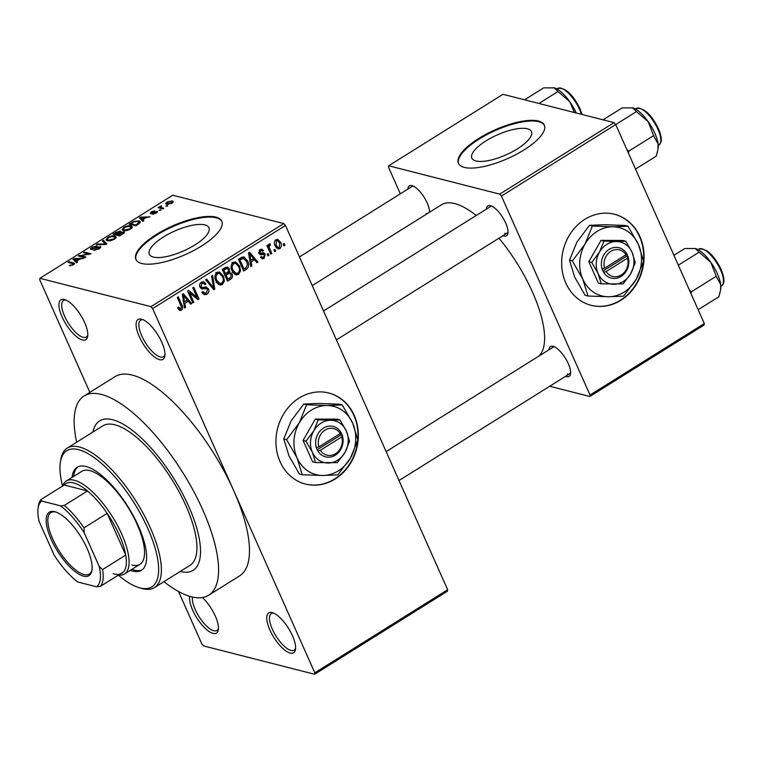 <?xml version="1.0" encoding="UTF-8"?>
<svg xmlns="http://www.w3.org/2000/svg" width="762" height="762" viewBox="0 0 762 762"><rect width="100%" height="100%" fill="white"/><g stroke="black" fill="none" stroke-linecap="round" stroke-linejoin="round"><path stroke-width="1.14" d="M202.378 597.541A23.498 8.62 58 0 1 218.342 629.66A23.498 8.62 58 0 1 213.017 633.384A23.498 8.62 58 0 1 196.767 617.83A23.498 8.62 58 0 1 189.728 596.313M192.415 597.027A21.536 7.906 -122 0 0 199.063 616.706A21.536 7.906 -122 0 0 213.808 630.736A21.536 7.906 -122 0 0 216.98 630.45A21.536 7.906 -122 0 0 218.446 628.383M64.36 299.495A23.498 8.62 58 0 1 64.799 299.618A23.498 8.62 58 0 1 80.677 315.154A23.498 8.62 58 0 1 87.697 336.233A23.498 8.62 58 0 1 82.382 339.966A23.498 8.62 58 0 1 62.074 316.849A23.498 8.62 58 0 1 64.36 299.495M65.989 300.076A21.536 7.906 -122 0 0 63.494 300.504A21.536 7.906 -122 0 0 66.237 319.554A21.536 7.906 -122 0 0 83.172 337.309A21.536 7.906 -122 0 0 86.335 337.023A21.536 7.906 -122 0 0 87.811 334.956M141.522 319.183A23.498 8.62 58 0 1 141.961 319.307A23.498 8.62 58 0 1 157.839 334.851A23.498 8.62 58 0 1 164.868 355.93A23.498 8.62 58 0 1 159.544 359.654A23.498 8.62 58 0 1 139.236 336.537A23.498 8.62 58 0 1 141.522 319.183M143.161 319.773A21.536 7.906 -122 0 0 140.656 320.192A21.536 7.906 -122 0 0 143.408 339.242A21.536 7.906 -122 0 0 160.334 357.007A21.536 7.906 -122 0 0 163.497 356.721A21.536 7.906 -122 0 0 164.973 354.654M272.167 612.61A23.498 8.62 58 0 1 272.606 612.734A23.498 8.62 58 0 1 288.484 628.279A23.498 8.62 58 0 1 295.504 649.348A23.498 8.62 58 0 1 290.179 653.082A23.498 8.62 58 0 1 269.881 629.964A23.498 8.62 58 0 1 272.167 612.61M273.796 613.2A21.536 7.906 -122 0 0 271.291 613.62A21.536 7.906 -122 0 0 274.044 632.67A21.536 7.906 -122 0 0 290.979 650.424A21.536 7.906 -122 0 0 294.142 650.138A21.536 7.906 -122 0 0 295.618 648.071M620.887 300.276A46.996 40.815 104.3 0 0 643.938 252.784A46.996 40.815 104.3 0 0 614.486 214.265A46.996 40.815 104.3 0 0 584.845 219.332A46.996 40.815 104.3 0 0 561.794 266.824A46.996 40.815 104.3 0 0 591.245 305.343A46.996 40.815 104.3 0 0 620.887 300.276M591.055 305.295A46.996 40.815 104.3 0 0 620.516 300.18A46.996 40.815 104.3 0 0 643.461 261.614M643.519 260.975A46.996 40.815 104.3 0 0 614.305 214.217M517.331 148.885A32.623 10.887 -24 0 0 531.457 131.616A32.623 10.887 -24 0 0 485.985 140.884A32.623 10.887 -24 0 0 471.849 158.153A32.623 10.887 -24 0 0 517.331 148.885M523.942 149.971A46.996 15.688 -24 0 0 544.297 125.092A46.996 15.688 -24 0 0 478.774 138.446A46.996 15.688 -24 0 0 458.419 163.325A46.996 15.688 -24 0 0 523.942 149.971M544.43 125.435A46.996 15.688 -24 0 0 479.069 139.122A46.996 15.688 -24 0 0 458.581 163.659M335.156 479.003A46.996 40.815 104.3 0 0 358.207 431.511A46.996 40.815 104.3 0 0 328.755 392.992A46.996 40.815 104.3 0 0 299.114 398.059A46.996 40.815 104.3 0 0 276.063 445.551A46.996 40.815 104.3 0 0 305.514 484.07A46.996 40.815 104.3 0 0 335.156 479.003M305.324 484.022A46.996 40.815 104.3 0 0 334.775 478.907A46.996 40.815 104.3 0 0 357.73 440.341M357.788 439.703A46.996 40.815 104.3 0 0 328.574 392.944M153.4 257.08A32.623 10.887 -24 0 0 189.395 248.098A32.623 10.887 -24 0 0 208.94 227.714A32.623 10.887 -24 0 0 204.864 224.885A32.623 10.887 -24 0 0 168.878 233.867A32.623 10.887 -24 0 0 149.333 254.251A32.623 10.887 -24 0 0 153.4 257.08M141.77 263.49A46.996 15.688 -24 0 0 193.615 250.555A46.996 15.688 -24 0 0 221.771 221.19A46.996 15.688 -24 0 0 215.903 217.122A46.996 15.688 -24 0 0 164.059 230.057A46.996 15.688 -24 0 0 135.903 259.423A46.996 15.688 -24 0 0 141.77 263.49M221.913 221.532A46.996 15.688 -24 0 0 216.208 217.799A46.996 15.688 -24 0 0 164.84 230.476A46.996 15.688 -24 0 0 136.065 259.756M548.992 349.758A17.621 6.467 58 0 1 553.05 346.291A17.621 6.467 58 0 1 553.383 346.386A17.621 6.467 58 0 1 565.29 358.045A17.621 6.467 58 0 1 570.557 373.856A17.621 6.467 58 0 1 566.566 376.647A17.621 6.467 58 0 1 565.604 376.323M567.357 373.999A15.669 5.744 -122 0 0 569.662 373.79A15.669 5.744 -122 0 0 570.643 372.532M407.889 189.09A17.621 6.467 58 0 1 411.956 185.623A17.621 6.467 58 0 1 412.28 185.718A17.621 6.467 58 0 1 423.729 196.653A17.621 6.467 58 0 1 429.539 212.246M426.263 213.322A15.669 5.744 -122 0 0 427.625 213.436M429.263 212.417A15.669 5.744 -122 0 0 429.539 211.865M486.375 209.121A17.621 6.467 58 0 1 490.433 205.654A17.621 6.467 58 0 1 490.766 205.75A17.621 6.467 58 0 1 502.672 217.399A17.621 6.467 58 0 1 507.94 233.21A17.621 6.467 58 0 1 503.949 236.01A17.621 6.467 58 0 1 502.987 235.687M504.739 233.353A15.669 5.744 -122 0 0 507.044 233.143A15.669 5.744 -122 0 0 508.025 231.896M180.165 571.49A88.125 32.328 -122 0 0 193.11 570.319A88.125 32.328 -122 0 0 181.851 492.385A88.125 32.328 -122 0 0 112.595 419.719A88.125 32.328 -122 0 0 99.651 420.9A88.125 32.328 -122 0 0 92.926 432.035A88.125 32.328 -122 0 1 99.651 420.9A88.125 32.328 -122 0 1 112.595 419.719A88.125 32.328 -122 0 1 181.851 492.385A88.125 32.328 -122 0 1 193.11 570.319A88.125 32.328 -122 0 1 180.165 571.49A88.125 32.328 -122 0 0 180.165 571.49A88.125 32.328 -122 0 0 180.165 571.49M163.906 581.663A117.491 43.101 -122 0 0 191.433 596.789A117.491 43.101 -122 0 0 208.693 595.217A117.491 43.101 -122 0 0 193.672 491.319A117.491 43.101 -122 0 0 101.336 394.43A117.491 43.101 -122 0 0 84.068 395.992A117.491 43.101 -122 0 0 76.667 442.198M314.82 672.817L447.646 589.74L447.456 591.188L314.63 674.265L314.82 672.817L233.734 490.699A117.491 43.101 -122 0 0 132.226 375.104A117.491 43.101 -122 0 0 114.967 376.676L84.068 395.992M476.212 215.475A90.078 33.042 -122 0 0 454.724 203.568A90.078 33.042 -122 0 0 441.493 204.768L312.239 285.607M314.63 674.265L203.587 645.928L201.892 644.004L178.508 591.474M89.859 392.373L39.719 279.749L39.91 278.301L150.952 306.648L283.778 223.561L285.474 225.485L152.648 308.572L150.952 306.648M279.873 248.593L278.006 248.907L275.158 245.859C273.91 243.545 274.158 241.487 275.911 239.697L277.797 239.382L280.587 242.345C281.873 244.688 281.635 246.764 279.873 248.593L276.196 247.65M271.729 253.489L270.748 254.098L266.929 245.516L267.91 244.907L268.519 246.269L269.015 244.021L270.148 243.888L270.415 245.297L269.643 245.583L269.148 247.164L271.729 253.489L270.31 253.127M264.09 258.461L262.299 258.842L260.461 257.204L261.376 256.442L262.471 257.432L263.614 257.194L264.338 255.032L263.747 254.413L260.356 254.756L258.966 253.432L260.09 249.603L261.938 249.222L263.452 250.631L262.538 251.393L261.652 250.584L260.671 250.803L259.871 252.641L260.499 253.155L263.785 252.717L265.224 254.203L264.09 258.461L260.728 257.604M258.67 252.336L260.499 253.155M246.526 269.253L243.65 271.053L238.392 259.251L243.84 256.804L247.593 260.956C249.345 264.157 248.993 266.919 246.526 269.253L244.526 268.738M228.343 271.596L232 273.91C232.962 276.139 232.477 277.92 230.543 279.244L227.505 281.149L222.247 269.348L227.409 266.919L229.324 268.719L229.362 271.853L230.019 271.901M214.77 289.112L213.808 289.712L205.645 279.73L206.664 279.102L213.617 288.074L211.579 276.025L212.608 275.377L214.77 289.112L212.941 288.646M193.805 302.228L192.824 302.847L187.566 291.046L188.614 290.389L196.977 297.256L192.757 287.788L193.739 287.179L198.996 298.98L197.939 299.637L189.595 292.779L193.805 302.228L192.386 301.866M179.48 310.315L177.632 307.838L178.546 307.067L180.823 308.781L181.489 307.229L177.317 297.456L178.298 296.837L181.861 304.848C183.061 306.848 182.909 308.629 181.394 310.191L179.908 310.496M177.879 308.362L180.823 308.781M447.646 589.74L285.474 225.485M208.693 595.217L239.582 575.901A117.491 43.101 -122 0 0 233.734 490.699L152.648 308.572M185.566 307.381L184.537 308.029L182.27 294.351L183.309 293.703L191.7 303.552L190.671 304.19L188.252 301.2L184.852 303.324L185.566 307.381L184.375 307.076M200.015 287.141L201.873 287.617L205.75 286.988L208.493 288.865C209.34 291.065 208.826 292.846 206.959 294.199L204.464 294.703L201.93 292.256L202.844 291.484L204.568 293.103L206.426 292.77L207.521 289.493L206.435 288.465L201.94 288.979L200.025 287.188C199.215 285.15 199.663 283.483 201.387 282.197L203.683 281.74L205.911 283.874L204.997 284.645L203.549 283.226L202.035 283.559L201.035 286.607L202.025 287.674L200.015 287.16M205.75 286.988L206.626 287.055M218.732 284.474L215.96 281.026C214.255 277.816 214.598 274.949 216.989 272.444L219.532 272.024L223.476 276.139L224.39 280.988L222.371 284.559L219.904 284.988L218.732 284.474M234.877 274.368L232.105 270.929C230.4 267.71 230.743 264.852 233.134 262.338L235.677 261.928L239.62 266.043L240.535 270.891L238.525 274.453L236.049 274.882L234.877 274.368M251.841 265.928L250.812 266.576L248.545 252.898L249.574 252.251L257.975 262.099L256.937 262.738L254.518 259.747L251.117 261.871L251.841 265.928L250.65 265.624M268.919 255.241L267.938 255.861L267.186 254.175L268.167 253.555L268.919 255.241L267.5 254.879M275.663 251.031L274.682 251.641L273.929 249.955L274.911 249.345L275.663 251.031L274.244 250.669M284.931 245.231L283.95 245.85L283.197 244.164L284.178 243.545L284.931 245.231L283.512 244.869M166.783 205.578L167.726 205.816L165.802 206.188L166.783 205.578L167.078 206.226M161.315 207.645L163.792 208.274L162.811 208.893L158.02 207.664L159.772 207.245L161.287 205.778L161.687 206.131L160.515 207.274L161.744 208.617M160.201 208.226L159.772 207.245L160.096 206.292L160.43 207.054M160.896 206.55L161.039 208.436M160.049 209.788L160.992 210.026L159.067 210.407L160.049 209.788L160.334 210.436M157.382 212.103L157.001 211.236L156.172 213.122L152.229 214.227L155.553 212.903L156.134 211.884L150.314 213.617L151.171 211.884L154.81 210.807L151.2 212.979L157.505 211.56M156.686 212.769L156.134 211.884M151.371 213.598L151.057 212.874L151.476 213.579M142.789 219.685L143.904 220.713L142.875 221.361L139.275 217.808L140.313 217.16L150.038 216.884L146.19 217.551L142.789 219.685L143.389 221.037M130.607 229.114L126.749 230.61L123.52 230.638L122.082 229.781L123.854 227.381C126.978 225.809 129.369 225.304 131.026 225.876L132.417 227.095L130.607 229.114M114.462 239.211L110.604 240.716L107.375 240.744L105.937 239.887L107.709 237.477C110.833 235.906 113.224 235.41 114.881 235.982L116.262 237.192L114.462 239.211M73.476 264.843L69.304 265.652L72.752 264.614L73.314 263.833L68.047 262.366L69.037 261.747L73.504 262.89L74.6 263.481L73.476 264.843M72.981 265.128L73.314 263.833M39.91 278.301L172.736 195.224L283.778 223.561M76.514 261.137L77.638 262.166L76.6 262.814L73.009 259.261L74.038 258.613L83.763 258.337L79.915 259.013L76.514 261.137L77.114 262.49M80.601 255.67L85.868 257.013L84.887 257.632L78.296 255.956L88.773 254.051L83.496 252.698L84.477 252.089L91.069 253.765L80.601 255.67L81.029 256.651M100.651 247.488L100.193 246.45C101.279 246.821 100.889 247.621 99.041 248.86L93.564 250.327L98.355 248.602L99.222 247.069L91.107 249.45C90.068 249.126 90.402 248.383 92.107 247.24L97.031 245.888L92.907 247.421L92.116 248.841L93.097 248.822L97.136 246.983L100.765 246.84M99.965 248.212L99.222 247.069M91.107 249.45L90.545 249.088M92.173 249.488L91.792 248.631L92.392 249.46M103.337 240.287L106.842 243.897L105.88 244.507L96.374 244.64L97.393 244.011L105.527 244.04L102.308 240.935L103.337 240.287L104.661 243.249M124.177 232.81L123.673 231.667C124.892 232 124.539 232.781 122.615 234.039L119.567 235.944L112.976 234.258L116.034 232.343L120.396 231.077L120.71 232.096L124.349 232.105M120.796 231.981L120.901 232.524M138.989 220.866L140.446 221.752L138.598 224.038L135.712 225.838L129.13 224.161L133.56 221.494L138.989 220.866L139.951 223.037M172.164 200.892L173.269 201.53L171.955 203.244L166.735 204.321L165.687 203.711L166.992 201.978L172.164 200.892L172.888 202.521M704.317 323.555L704.126 324.993L589.826 396.488L590.017 395.04L704.317 323.555L615.715 124.558L501.425 196.053L499.729 194.129L614.029 122.634L615.715 124.558L636.48 111.566L648.176 121.634L653.567 135.655L658.082 143.894A25.841 9.477 -122 0 0 654.796 133.188A25.841 9.477 -122 0 0 648.176 121.634A25.841 9.477 -122 0 0 632.946 107.899A25.841 9.477 -122 0 0 632.87 107.871M590.017 395.04L501.425 196.053M499.729 194.129L388.687 165.783L502.987 94.297L614.029 122.634M400.336 193.815L388.496 167.23L388.687 165.783M549.735 386.258L589.826 396.488M538.886 356.083A90.078 33.042 -122 0 0 498.958 238.201M491.985 206.245A15.669 5.744 -122 0 0 490.433 206.588L323.536 310.972M554.603 346.891A15.669 5.744 -122 0 0 553.05 347.224L386.153 451.618M413.499 186.214A15.669 5.744 -122 0 0 411.947 186.557L299.466 256.908M70.542 265.795L70.199 265.014M69.466 262.728L69.037 261.747M75.362 261.595L74.038 258.613M75.076 259.671L76.076 260.728L78.81 259.023L74.285 259.07L76.381 262.595M76.914 262.614L76.076 260.728M75.438 261.661L74.285 259.07M79.048 259.547L78.81 259.023M79.81 256.337L79.353 255.299M89.002 254.565L88.773 254.051M84.915 253.06L84.477 252.089M94.774 250.403L94.459 249.688M98.593 249.126L98.355 248.602M92.354 247.802L92.107 247.24M97.669 244.621L97.393 244.011M107.956 238.039L107.709 237.477M115.824 238.106L114.881 235.982M108.48 237.677L107.147 239.43L108.366 240.125L113.681 239.02L114.986 237.239L111.966 236.468L108.48 237.677M108.709 240.906L108.366 240.125M113.909 239.535L113.681 239.02M116.272 232.877L116.034 232.343M114.729 233.839L116.7 234.344L119.51 232.524L119.52 231.724L114.729 233.839L115.167 234.82M117.138 235.315L116.7 234.344M119.767 233.105L119.52 231.724M117.472 234.534L119.777 235.125L122.796 233.162L122.692 232.286L117.472 234.534L117.91 235.515M120.015 235.658L119.777 235.125M123.063 233.744L122.692 232.286M122.101 234.353L121.863 233.82M124.101 227.943L123.854 227.381M131.969 228.009L131.026 225.876M124.635 227.571L123.301 229.333L124.511 230.029L129.826 228.914L131.131 227.133L128.111 226.371L124.635 227.571M124.863 230.8L124.511 230.029M130.054 229.429L129.826 228.914M133.779 221.98L133.56 221.494M130.883 223.742L135.931 225.028L139.208 222.133L137.989 221.475L134.15 221.809L130.883 223.742L131.312 224.714M136.16 225.562L135.931 225.028M137.932 224.457L137.693 223.923M141.637 220.132L140.313 217.16M141.351 218.218L142.351 219.275L145.085 217.57L140.551 217.618L142.656 221.142M143.189 221.161L142.351 219.275M141.713 220.208L140.551 217.618M145.323 218.094L145.085 217.57M153.4 214.198L153.133 213.589M151.39 212.379L151.171 211.884M152.143 213.389L151.914 212.874M159.439 208.026L159.01 207.054M167.221 202.492L166.992 201.978M167.65 202.168L167.716 203.711L171.298 203.054L171.231 201.511L167.65 202.168M167.44 204.454L166.907 203.244L168.059 204.473M172.45 202.902L171.231 201.511M178.565 309.467L181.394 310.191M189.748 303.047L191.7 303.552M186.242 300.685L188.252 301.2M183.709 303.038L184.852 303.324M183.956 297.732L184.566 301.742L187.3 300.028L183.404 295.208L183.956 297.732L182.785 297.428M183.452 301.457L184.566 301.742M182.366 294.951L183.404 295.208M187.995 292.008L188.643 292.541M194.167 296.542L196.977 297.256M196.301 298.294L198.996 298.98M188.176 292.427L189.595 292.779M203.692 292.884L203.187 293.237L206.959 294.199M203.187 293.237L202.702 293.513M201.549 287.55L200.377 287.817M201.644 282.054L202.13 282.864M203.864 283.35L205.911 283.874M200.349 283.131L202.035 283.559M199.73 286.274L201.035 286.607M204.387 287.264L208.493 288.865M212.16 287.703L213.617 288.074M217.637 272.12L218.665 273.31M221.99 275.758L223.476 276.139M223.237 280.702L224.39 280.988M219.056 283.273L222.371 284.559M218.608 283.597L217.98 283.912M217.608 273.815C215.789 275.768 215.57 277.968 216.951 280.435L219.875 283.483L221.752 283.178C223.533 281.283 223.78 279.13 222.475 276.72L219.532 273.529L215.941 273.387M215.57 280.083L216.951 280.435M225.381 267.395L229.324 268.719M227.781 272.129L228.2 272.882M230.114 273.434L232 273.91M223.847 270.11L225.409 273.644L228.238 271.729L228.429 269.529L227.324 268.415L223.847 270.11L222.428 269.748M223.999 273.282L225.409 273.644M226.028 275.015L227.867 279.159L230.905 277.073L231.019 274.539L229.733 273.272L226.028 275.015L224.609 274.653M226.457 278.797L227.867 279.159M225.962 273.291L227.971 273.806M233.782 262.023L234.82 263.204M238.135 265.662L239.62 266.043M239.382 270.596L240.535 270.891M235.201 273.177L238.525 274.453M234.753 273.491L234.134 273.815M233.753 263.719C231.934 265.671 231.715 267.872 233.096 270.329L236.02 273.387L237.896 273.082C239.687 271.177 239.925 269.024 238.62 266.624L235.677 263.423L232.086 263.29M231.715 269.977L233.096 270.329M241.973 257.061L242.792 258.08M246.116 260.585L247.593 260.956M239.992 260.013L244.021 269.062L245.783 267.948L247.488 264.69L246.602 261.557L243.24 258.28L239.992 260.013L238.573 259.651M242.602 268.7L244.021 269.062M239.725 258.413L241.725 258.928M240.897 257.689L243.764 258.328L240.992 257.623M256.022 261.595L257.975 262.099M252.517 259.232L254.518 259.747M249.984 261.585L251.117 261.871M250.222 256.28L250.841 260.29L253.575 258.575L249.679 253.756L250.222 256.28L249.05 255.975M249.717 260.004L250.841 260.29M248.641 253.498L249.679 253.756M258.804 253.584L263.747 254.413M259.899 249.717L263.452 250.631M259.175 250.422L260.671 250.803M258.718 252.708L260.328 253.117M261.366 253.051L265.224 254.203M261.461 253.241L261.699 253.889M267.1 245.907L268.519 246.269M268.529 244.812L270.415 245.297M268.481 245.288L269.643 245.583M267.472 246.736L269.148 247.164M268.329 248.679L269.748 249.041M275.873 239.725L276.349 240.44M279.063 241.954L280.587 242.345M276.701 247.155L276.158 247.602M276.435 240.944L276.139 245.24L278.197 247.536L279.349 247.345L279.644 243.04L277.587 240.754L275.006 240.582M274.777 244.888L276.139 245.24M130.292 570.347A60.703 22.269 -122 0 0 132.588 571.071A60.703 22.269 -122 0 0 141.503 570.262A60.703 22.269 -122 0 0 133.75 516.579A60.703 22.269 -122 0 0 86.039 466.515A60.703 22.269 -122 0 0 77.124 467.325A60.703 22.269 -122 0 0 72.133 477.374M77.924 466.887A60.703 22.269 -122 0 0 73.676 476.412M131.836 569.385A60.703 22.269 -122 0 0 134.131 570.109A60.703 22.269 -122 0 0 142.246 569.738M118.31 575.158A80.286 29.451 -122 0 0 138.598 587.512A80.286 29.451 -122 0 0 140.094 587.931A80.286 29.451 -122 0 0 147.895 528.638A80.286 29.451 -122 0 0 78.534 449.656A80.286 29.451 -122 0 0 60.341 462.401A80.286 29.451 -122 0 0 62.57 486.042M60.341 462.401L60.693 460.058A82.248 30.166 58 0 1 67.237 448.104A82.248 30.166 58 0 1 79.324 446.999A82.248 30.166 58 0 1 143.961 514.826A82.248 30.166 58 0 1 154.476 587.559A82.248 30.166 58 0 1 142.389 588.655A82.248 30.166 58 0 1 140.856 588.216L138.598 587.512M154.476 587.559L189.995 565.337A82.248 30.166 -122 0 0 179.489 492.604A82.248 30.166 -122 0 0 114.843 424.786A82.248 30.166 -122 0 0 102.765 425.882L67.237 448.104M62.684 485.966A54.835 20.117 58 0 1 66.332 481.003L81.782 471.345A54.835 20.117 58 0 1 89.83 470.611A54.835 20.117 58 0 1 132.931 515.826A54.835 20.117 58 0 1 139.932 564.318A54.835 20.117 58 0 1 131.883 565.042M87.125 548.497A37.405 13.716 58 0 1 91.973 570.186A37.405 13.716 58 0 1 75.381 571.805A37.405 13.716 58 0 1 51.178 539.325A37.405 13.716 58 0 1 55.512 511.902A37.405 13.716 58 0 1 87.125 548.497M56.207 512.14A36.224 13.287 -122 0 0 50.873 512.616A36.224 13.287 -122 0 0 52.673 538.886A36.224 13.287 -122 0 0 89.297 574.043A36.224 13.287 -122 0 0 92.059 569.462M113.147 573.71A52.873 19.393 -122 0 0 123.53 571.9A52.873 19.393 -122 0 0 125.74 555.079A52.873 19.393 -122 0 0 119.272 534.943A52.873 19.393 -122 0 0 107.166 513.359A52.873 19.393 -122 0 0 87.487 490.957A52.873 19.393 -122 0 0 64.208 485.013L41.043 499.501L41.729 501.044A50.911 18.679 -122 0 0 38.1 508.149A50.911 18.679 -122 0 0 39.062 521.284L54.083 555.012A50.911 18.679 -122 0 0 77.762 581.987L96.584 586.788A50.911 18.679 -122 0 0 99.251 566.537L84.23 532.809A50.911 18.679 -122 0 0 60.55 505.844L41.729 501.044M66.332 481.003A54.835 20.117 58 0 1 121.758 534.21A54.835 20.117 58 0 1 124.492 573.976A54.835 20.117 58 0 1 118.424 575.091M99.251 566.537L102.575 569.566L125.74 555.079L107.166 513.359L84.001 527.856L84.23 532.809M60.55 505.844L64.322 505.444L87.487 490.957L64.208 485.013M123.53 571.9L100.355 586.388L96.584 586.788M38.1 508.149L38.452 505.806A52.873 19.393 58 0 1 41.043 499.501M102.575 569.566A52.873 19.393 58 0 1 100.355 586.388M64.322 505.444A52.873 19.393 58 0 1 84.001 527.856M538.924 103.47L558.003 91.535L569.69 101.603L574.462 112.538M524.58 99.812L543.658 87.878L554.441 87.868A25.841 9.477 -122 0 0 554.384 87.849M553.984 87.735L558.003 91.535M576.234 112.995A25.841 9.477 -122 0 0 569.69 101.603A25.841 9.477 -122 0 0 554.469 87.868L554.441 87.859M690.991 293.637L691.601 291.665L689.572 290.436M673.932 255.318L684.762 248.545L695.544 248.536A25.841 9.477 -122 0 0 695.487 248.517M698.154 309.705L718.918 296.723L720.576 290.017L720.7 284.531A25.841 9.477 -122 0 0 710.794 262.28L716.185 276.292L720.7 284.531A25.841 9.477 -122 0 1 720.757 288.817L720.576 290.017M691.601 291.665L716.185 276.292M678.332 265.195L699.097 252.203L710.794 262.28A25.841 9.477 -122 0 0 695.563 248.545L695.544 248.536M695.087 248.402L699.097 252.203M635.537 169.069L656.301 156.077L657.958 149.381L658.082 143.894A25.841 9.477 58 0 1 658.139 148.171L657.958 149.381M628.374 153L628.983 151.028L653.567 135.655M628.983 151.028L626.955 149.8M603.066 119.834L622.144 107.909L632.946 107.899M632.47 107.766L636.48 111.566M340.262 433.511L318.859 446.894L316.259 447.694L317.859 451.009A15.669 13.602 104.3 0 0 335.375 455.143A15.669 13.602 104.3 0 0 342.376 435.664L340.976 432.235L340.262 433.511A13.706 11.906 104.3 0 0 325.06 430.082A13.706 11.906 104.3 0 0 318.859 446.894M340.881 432.292A15.669 13.602 104.3 0 0 323.364 428.158A15.669 13.602 104.3 0 0 316.363 447.627M315.544 462.582L337.309 462.658L345.015 452.399L349.529 441.322L346.358 431.025L339.985 419.9L337.071 419.157L315.316 419.081L303.095 440.417L312.63 461.829L315.544 462.582L312.382 452.276A21.536 18.707 104.3 0 0 328.031 463.029A21.536 18.707 104.3 0 0 345.015 452.399A21.536 18.707 104.3 0 0 346.358 431.025A21.536 18.707 104.3 0 0 330.708 420.272L318.23 419.824L315.316 419.081M339.985 419.9L330.708 420.272A21.536 18.707 104.3 0 0 313.725 430.901L306.01 441.16L303.095 440.417M318.23 419.824L313.725 430.901A21.536 18.707 104.3 0 0 312.382 452.276L306.01 441.16M306.629 404.774L299.247 422.9A35.252 30.604 104.3 0 0 297.056 457.886A35.252 30.604 104.3 0 0 322.659 475.478A35.252 30.604 104.3 0 0 350.453 458.086A35.252 30.604 104.3 0 0 352.654 423.11A35.252 30.604 104.3 0 0 327.05 405.517A35.252 30.604 104.3 0 0 299.247 422.9L286.626 439.693L283.778 438.969L291.151 420.843L303.771 404.05L318.954 403.45L339.376 404.184L342.233 404.917L327.05 405.517L306.629 404.774L303.771 404.05M286.626 439.693L297.056 457.886L302.238 474.745L322.659 475.478L337.842 474.878L350.453 458.086L357.835 439.96L352.654 423.11L342.233 404.917M302.238 474.745L299.38 474.012L288.96 455.819L283.778 438.969M317.859 451.009L320.364 450.266L341.767 436.883L342.376 435.664M320.364 450.266A13.706 11.906 104.3 0 0 335.566 453.695A13.706 11.906 104.3 0 0 341.767 436.883M317.192 449.77L340.595 435.131L339.957 433.702M340.595 435.131L342.481 435.607M625.993 254.784L604.59 268.167L601.999 268.967L603.59 272.282A15.669 13.602 104.3 0 0 621.106 276.416A15.669 13.602 104.3 0 0 628.117 256.946L626.707 253.508L625.993 254.784A13.706 11.906 104.3 0 0 610.791 251.355A13.706 11.906 104.3 0 0 604.59 268.167M626.612 253.565A15.669 13.602 104.3 0 0 609.095 249.431A15.669 13.602 104.3 0 0 602.094 268.91M601.275 283.855L623.04 283.931L630.746 273.672L635.26 262.595L632.089 252.298L625.726 241.183L622.802 240.43L601.047 240.354L588.826 261.69L598.361 283.112L601.275 283.855L598.113 273.548A21.536 18.707 104.3 0 0 613.762 284.302A21.536 18.707 104.3 0 0 630.746 273.672A21.536 18.707 104.3 0 0 632.089 252.298A21.536 18.707 104.3 0 0 616.448 241.544L603.961 241.097L601.047 240.354M625.726 241.183L616.448 241.544A21.536 18.707 104.3 0 0 599.456 252.174L591.741 262.433L588.826 261.69M603.961 241.097L599.456 252.174A21.536 18.707 104.3 0 0 598.113 273.548L591.741 262.433M592.36 226.047L584.978 244.173A35.252 30.604 104.3 0 0 582.787 279.159A35.252 30.604 104.3 0 0 608.39 296.751A35.252 30.604 104.3 0 0 636.194 279.359A35.252 30.604 104.3 0 0 638.385 244.383A35.252 30.604 104.3 0 0 612.781 226.79A35.252 30.604 104.3 0 0 584.978 244.173L572.357 260.966L569.509 260.242L576.891 242.116L589.512 225.323L604.685 224.723L625.107 225.457L627.964 226.19L612.781 226.79L592.36 226.047L589.512 225.323M572.357 260.966L582.787 279.159L587.969 296.018L608.39 296.751L623.573 296.151L636.194 279.359L643.566 261.233L638.385 244.383L627.964 226.19M587.969 296.018L585.111 295.285L574.691 277.092L569.509 260.242M603.59 272.282L606.095 271.539L627.497 258.156L628.117 256.946M606.095 271.539A13.706 11.906 104.3 0 0 621.297 274.968A13.706 11.906 104.3 0 0 627.497 258.156M602.923 271.043L626.326 256.403L625.688 254.975M626.326 256.403L628.212 256.88M74.152 264.357L73.504 262.89M104.327 244.526L104.099 244.021M118.786 233.715L118.548 233.191M132.121 222.961L131.883 222.437M153.553 212.779L153.314 212.246M180.451 304.486L181.861 304.848M200.406 287.855L204.083 288.798M210.807 286.045L212.398 286.455M228.543 278.74L230.543 279.244M223.552 268.529L225.552 269.043M259.07 253.651L262.566 254.546M581.349 114.3A21.536 7.906 -122 0 0 579.491 109.347A21.536 7.906 -122 0 0 557.717 88.44L556.908 88.944M720.595 270.015A21.536 7.906 -122 0 0 698.821 249.117C706.355 248.021 713.784 254.784 721.1 269.396C726.072 281.464 723.281 284.883 721.671 285.636A21.536 7.906 -122 0 0 720.595 270.015M636.203 108.471C643.738 107.385 651.167 114.148 658.482 128.749C662.216 137.731 661.283 141.237 661.159 141.532L659.054 144.999A21.536 7.906 -122 0 0 657.977 129.378A21.536 7.906 -122 0 0 636.203 108.471L635.394 108.976M107.147 239.43L107.766 240.821M114.986 237.239L115.519 238.43M119.863 231.924L120.263 232.829M123.111 232.543L123.501 233.429M123.301 229.333L123.92 230.724M131.131 227.133L131.664 228.324M160.449 207.178L161.001 208.426M204.568 293.103L202.025 292.456M206.435 288.465L202.663 287.503M203.549 283.226L200.901 282.55M219.532 273.529L215.76 272.567M219.875 283.483L216.113 282.521M227.324 268.415L224.78 267.767M229.733 273.272L227.076 272.596M235.677 263.423L231.915 262.471M236.02 273.387L232.258 272.425M262.471 257.432L260.728 256.985M261.652 250.584L259.518 250.041M260.394 253.136L258.728 252.708M277.587 240.754L275.33 240.173M278.197 247.536L275.682 246.898M569.662 373.79L399.021 480.527M336.404 339.881L507.044 233.143M124.492 573.976L139.932 564.318M582.073 114.481L580.006 108.728C572.681 94.117 565.252 87.354 557.717 88.44M698.821 249.117L698.011 249.622M721.671 285.636L720.862 286.141M659.054 144.999L658.244 145.504"/></g></svg>
